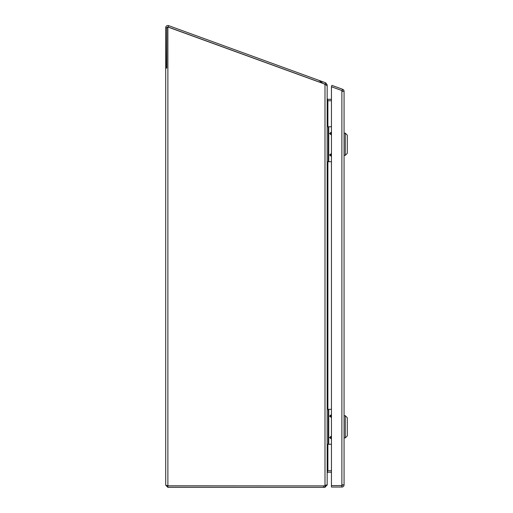 <?xml version="1.0" encoding="UTF-8"?>
<svg xmlns="http://www.w3.org/2000/svg" width="513" height="513" viewBox="0 0 513 513"><rect width="100%" height="100%" fill="white"/><g stroke="black" fill="none" stroke-linecap="round" stroke-linejoin="round"><path stroke-width="0.77" d="M331.449 437.852A0.442 0.442 0 0 1 330.699 437.525A0.442 0.442 0 0 1 331.449 437.198M331.449 439.038L329.603 437.525L331.449 436.012M331.449 416.402A0.442 0.442 0 0 1 330.699 416.081A0.442 0.442 0 0 1 331.449 415.754M331.449 417.588L329.603 416.081L331.449 414.568M331.449 409.323L328.743 409.323L328.743 444.277L331.449 444.277M328.743 444.277L327.172 444.277M327.172 409.323L328.743 409.323M328.32 409.323L328.32 444.277M287.242 485.894L167.584 485.83M293.551 485.894L323.543 485.894A5.047 5.047 0 0 0 324.992 485.683L327.172 484.682L327.172 86.113L326.531 85.145L325.415 84.677M342.607 91.327A0.725 0.725 0 0 0 342.133 90.641L331.411 86.742L331.911 85.376L342.626 89.275L342.133 90.641M342.626 89.275A2.18 2.18 0 0 1 344.063 91.327L344.063 484.868A2.18 2.18 0 0 1 341.882 487.049L341.882 485.593L331.449 485.593L341.882 485.593A0.725 0.725 0 0 0 342.607 484.868M344.063 91.327L341.882 91.327L341.882 90.557L331.449 86.755L331.449 487.049L341.882 487.049M341.882 485.593L341.882 484.868L344.063 484.868M345.275 155.343L345.275 133.143L347.295 135.163L347.295 153.329L345.275 155.343L344.063 155.343M345.275 437.903L345.275 415.703L347.295 417.717L347.295 435.883L345.275 437.903L344.063 437.903M331.449 155.292A0.442 0.442 0 0 1 330.699 154.971A0.442 0.442 0 0 1 331.449 154.644M331.449 156.478L329.603 154.971L331.449 153.458M331.449 133.848A0.442 0.442 0 0 1 330.699 133.521A0.442 0.442 0 0 1 331.449 133.194M331.449 135.034L329.603 133.521L331.449 132.008M331.449 126.769L328.743 126.769L328.743 161.723L331.449 161.723M328.743 161.723L327.172 161.723M327.172 126.769L328.743 126.769M328.32 126.769L328.32 161.723M165.705 485.17L167.886 485.894L167.886 487.35L165.705 485.17L165.705 27.696A2.18 2.18 0 0 1 168.636 25.65L168.136 27.016A0.725 0.725 0 0 0 167.161 27.696M165.705 27.696L165.994 68.062L166.776 68.062L166.776 27.696L167.886 27.696L167.886 27.029L323.889 83.773L324.992 84.523L324.992 485.683M326.813 485.17L324.992 487.35L167.886 487.35M318.881 80.336L322.953 83.362L325.236 84.196L325.736 82.83L168.636 25.65M324.992 487.35L324.992 485.894L167.886 485.894L323.543 485.894L323.543 487.35M165.994 68.062L166.776 68.062M166.776 27.696L165.994 27.696M322.953 83.362L168.136 27.016M325.736 82.83L327.172 84.876L325.935 84.876M324.992 485.894L325.717 485.17M327.172 473.23L327.172 485.17M325.236 84.196L325.717 84.876M327.172 86.12L327.172 84.876M327.172 472.96L327.647 472.274A0.725 0.725 0 0 1 327.897 472.236L331.449 472.236M331.449 470.78L327.897 470.78A2.18 2.18 0 0 0 327.627 470.799L331.449 470.754M331.449 99.285L327.897 99.285A0.725 0.725 0 0 1 327.647 99.24L327.172 98.56M327.172 99.047L327.897 100.74A2.18 2.18 0 0 1 327.64 100.721M327.647 470.754L327.172 472.441M327.647 472.274L327.352 471.447M327.352 100.054L327.647 99.24M331.449 100.74L327.897 100.74L331.449 100.74M341.882 91.327L341.882 484.868M167.886 485.894L167.886 27.696M327.897 100.74L327.897 126.769M327.897 161.723L327.897 409.323M327.897 444.277L327.897 470.754M344.063 133.143L345.275 133.143M344.063 415.703L345.275 415.703"/></g></svg>
